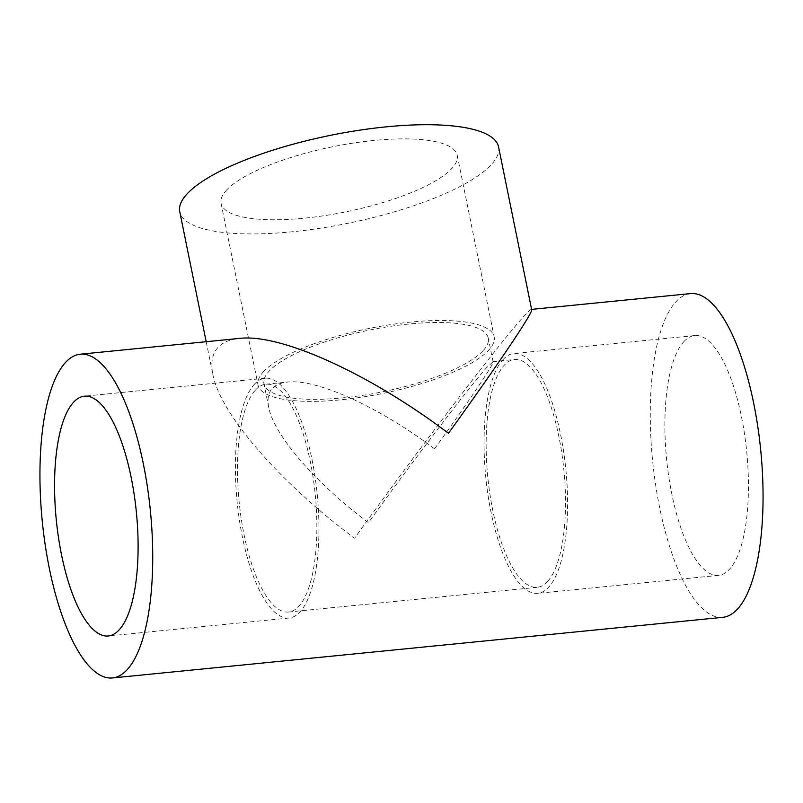 <?xml version="1.0" encoding="UTF-8"?>
<svg xmlns="http://www.w3.org/2000/svg" width="803" height="803" viewBox="0 0 803 803"><rect width="100%" height="100%" fill="white"/><g stroke="black" fill="none" stroke-linecap="round" stroke-linejoin="round"><path stroke-width="0.6" stroke-dasharray="4.01 3.01" d="M263.073 372.15A120.49 33.204 -11.5 0 1 390.409 324.653A120.49 33.204 -11.5 0 1 494.176 336.899A120.49 33.204 -11.5 0 1 489.127 349.696A120.49 33.204 -11.5 0 1 361.792 397.194A120.49 33.204 -11.5 0 1 258.024 384.938A120.49 33.204 -11.5 0 1 263.073 372.15M226.125 190.552A120.49 33.204 -11.5 0 1 353.461 143.054A120.49 33.204 -11.5 0 1 457.228 155.3A120.49 33.204 -11.5 0 1 452.179 168.098A120.49 33.204 -11.5 0 1 324.844 215.585A120.49 33.204 -11.5 0 1 221.076 203.34A120.49 33.204 -11.5 0 1 226.125 190.552M502.738 359.925A120.49 40.22 84.3 0 1 513.92 353.521A120.49 40.22 84.3 0 1 563.646 451.768A120.49 40.22 84.3 0 1 548.921 586.923A120.49 40.22 84.3 0 1 537.739 593.327A120.49 40.22 84.3 0 1 488.003 495.08A120.49 40.22 84.3 0 1 502.738 359.925M683.574 341.958A120.49 40.22 84.3 0 1 694.756 335.554A120.49 40.22 84.3 0 1 744.491 433.801A120.49 40.22 84.3 0 1 729.756 568.956A120.49 40.22 84.3 0 1 718.575 575.36A120.49 40.22 84.3 0 1 668.839 477.112A120.49 40.22 84.3 0 1 683.574 341.958M531.606 309.386L531.335 309.406C530.381 309.526 527.571 312.186 522.914 317.386C499.165 343.543 418.895 448.817 354.535 538.231C279.233 482.021 220.163 413.746 212.865 374.509C210.557 362.936 212.183 354.003 217.743 347.699C222.451 342.5 229.708 339.398 239.505 338.394M498.553 146.889A162.668 44.827 -11.5 0 1 491.737 164.163A162.668 44.827 -11.5 0 1 319.835 228.283A162.668 44.827 -11.5 0 1 179.752 211.751M722.74 617.326A162.668 54.303 84.3 0 1 655.599 484.691A162.668 54.303 84.3 0 1 675.494 302.229A162.668 54.303 84.3 0 1 690.59 293.587M254.079 384.617A120.49 40.22 84.3 0 1 265.261 378.223A120.49 40.22 84.3 0 1 314.997 476.47A120.49 40.22 84.3 0 1 300.262 611.625A120.49 40.22 84.3 0 1 289.08 618.019A120.49 40.22 84.3 0 1 239.354 519.772A120.49 40.22 84.3 0 1 254.079 384.617M547.766 581.242A114.468 38.213 -95.7 0 0 561.759 452.852A114.468 38.213 -95.7 0 0 514.512 359.513A114.468 38.213 -95.7 0 0 503.893 365.596A114.468 38.213 -95.7 0 0 489.89 493.996A114.468 38.213 -95.7 0 0 537.137 587.324A114.468 38.213 -95.7 0 0 547.766 581.242M434.553 448.857C469.604 400.275 494.026 363.99 493.092 361.832L486.939 367.282C470.227 385.681 413.746 459.768 368.447 522.683C315.469 483.135 273.893 435.085 268.754 407.472C267.128 399.332 268.272 393.048 272.187 388.612C275.499 384.948 280.608 382.77 287.504 382.067C316.693 378.584 379.277 407.011 434.553 448.857M255.234 390.298A114.468 38.213 84.3 0 1 265.863 384.215A114.468 38.213 84.3 0 1 313.11 477.544A114.468 38.213 84.3 0 1 299.107 605.944A114.468 38.213 84.3 0 1 288.488 612.027A114.468 38.213 84.3 0 1 241.241 518.698A114.468 38.213 84.3 0 1 255.234 390.298M483.476 350.259A114.468 31.548 168.5 0 0 488.264 338.103A114.468 31.548 168.5 0 0 389.696 326.47A114.468 31.548 168.5 0 0 268.724 371.588A114.468 31.548 168.5 0 0 263.926 383.744A114.468 31.548 168.5 0 0 362.504 395.377A114.468 31.548 168.5 0 0 483.476 350.259M457.228 155.3L494.176 336.899M694.756 335.554L513.92 353.521M265.261 378.223L84.425 396.18M265.863 384.215L287.504 382.067M492.871 361.661L514.512 359.513M493.092 361.832L488.264 338.103M268.754 407.472L263.926 383.744M288.488 612.027L537.137 587.324M289.08 618.019L108.244 635.986M206.19 341.707L212.865 374.509M718.575 575.36L537.739 593.327M221.076 203.34L258.024 384.938"/><path stroke-width="1.2" d="M80.26 354.213A162.668 54.303 84.3 0 1 147.401 486.849A162.668 54.303 84.3 0 1 127.506 669.311A162.668 54.303 84.3 0 1 112.41 677.953A162.668 54.303 84.3 0 1 45.269 545.317A162.668 54.303 84.3 0 1 65.163 362.856A162.668 54.303 84.3 0 1 80.26 354.213L239.505 338.394C280.99 333.456 369.912 373.847 448.465 433.309C498.282 364.281 532.981 312.708 531.666 309.647L498.553 146.889A162.668 44.827 -11.5 0 0 358.469 130.357A162.668 44.827 -11.5 0 0 186.567 194.477A162.668 44.827 -11.5 0 0 179.752 211.751L206.19 341.707M531.606 309.386L690.59 293.587A162.668 54.303 84.3 0 1 757.731 426.222A162.668 54.303 84.3 0 1 737.837 608.684A162.668 54.303 84.3 0 1 722.74 617.326L112.41 677.953M73.244 402.584A120.49 40.22 84.3 0 1 84.425 396.18A120.49 40.22 84.3 0 1 134.161 494.427A120.49 40.22 84.3 0 1 119.426 629.582A120.49 40.22 84.3 0 1 108.244 635.986A120.49 40.22 84.3 0 1 58.509 537.739A120.49 40.22 84.3 0 1 73.244 402.584"/></g></svg>
